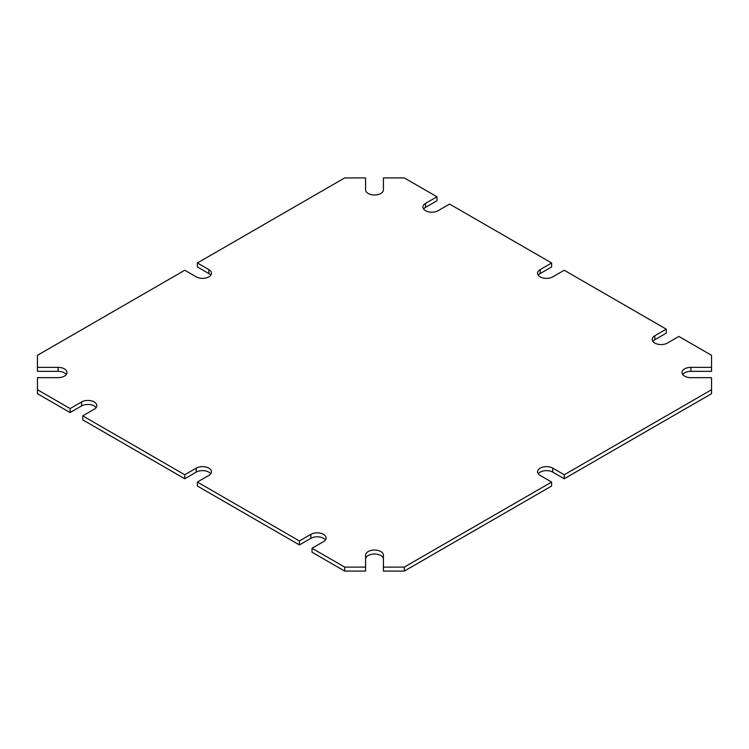 <?xml version="1.0" encoding="UTF-8"?>
<svg xmlns="http://www.w3.org/2000/svg" width="749" height="749" viewBox="0 0 749 749"><rect width="100%" height="100%" fill="white"/><g stroke="black" fill="none" stroke-linecap="round" stroke-linejoin="round"><path stroke-width="1.12" d="M82.736 415.864L184.769 474.772L196.229 468.153A8.913 5.149 180 0 1 208.84 468.153A8.913 5.149 180 0 1 211.452 471.795A8.913 5.149 180 0 1 208.84 475.437L197.38 482.056L299.413 540.965L310.872 534.346A8.913 5.149 180 0 1 323.484 534.346A8.913 5.149 180 0 1 326.096 537.988A8.913 5.149 180 0 1 323.484 541.63L312.024 548.249L344.69 567.105L365.587 567.105L365.587 555.196A8.913 5.149 180 0 1 371.092 550.44A8.913 5.149 180 0 1 380.801 551.554A8.913 5.149 180 0 1 383.413 555.196L383.413 567.105L404.31 567.105L551.62 482.056L540.16 475.437A8.913 5.149 180 0 1 537.548 471.795A8.913 5.149 180 0 1 543.053 467.039A8.913 5.149 180 0 1 552.771 468.153L564.231 474.772L711.55 389.723L711.55 377.665L690.915 377.665A8.913 5.149 180 0 1 684.605 376.157A8.913 5.149 180 0 1 681.993 372.515A8.913 5.149 180 0 1 690.915 367.366L711.55 367.366L711.55 355.307L678.875 336.441L667.415 343.061A8.913 5.149 180 0 1 654.804 343.061A8.913 5.149 180 0 1 652.192 339.419A8.913 5.149 180 0 1 654.804 335.777L666.264 329.157L564.231 270.249L552.771 276.868A8.913 5.149 180 0 1 540.16 276.868A8.913 5.149 180 0 1 537.548 273.235A8.913 5.149 180 0 1 540.16 269.593L551.62 262.974L449.587 204.065L438.128 210.684A8.913 5.149 180 0 1 425.516 210.684A8.913 5.149 180 0 1 422.904 207.042A8.913 5.149 180 0 1 425.516 203.4L436.976 196.781L404.31 177.925L383.413 177.925L383.413 189.834A8.913 5.149 180 0 1 377.908 194.59A8.913 5.149 180 0 1 368.199 193.476A8.913 5.149 180 0 1 365.587 189.834L365.587 177.925L344.69 177.925L197.38 262.974L208.84 269.593A8.913 5.149 180 0 1 211.452 273.235A8.913 5.149 180 0 1 205.947 277.991A8.913 5.149 180 0 1 196.229 276.868L184.769 270.249L37.45 355.307L37.45 367.366L58.085 367.366A8.913 5.149 180 0 1 64.395 368.873A8.913 5.149 180 0 1 67.007 372.515A8.913 5.149 180 0 1 58.085 377.665L37.45 377.665L37.45 389.723L70.125 408.589L81.585 401.97A8.913 5.149 180 0 1 94.196 401.97A8.913 5.149 180 0 1 96.808 405.612A8.913 5.149 180 0 1 94.196 409.244L82.736 415.864L82.736 419.843L184.769 478.751L196.229 472.132A8.913 5.149 180 0 1 208.84 472.132A8.913 5.149 180 0 1 210.759 473.78M70.125 408.589L70.125 412.559L81.585 405.939A8.913 5.149 180 0 1 94.196 405.939A8.913 5.149 180 0 1 96.115 407.596M184.769 474.772L184.769 478.751M197.38 482.056L197.38 486.026L299.413 544.935L310.872 538.316A8.913 5.149 180 0 1 323.484 538.316A8.913 5.149 180 0 1 325.403 539.973M299.413 540.965L299.413 544.935M312.024 548.249L312.024 552.219L344.69 571.075L344.69 567.105M365.587 567.105L365.587 571.075L344.69 571.075M365.587 559.166A8.913 5.149 180 0 1 371.092 554.41A8.913 5.149 180 0 1 380.801 555.524A8.913 5.149 180 0 1 383.413 559.166M383.413 567.105L383.413 571.075L404.31 571.075L404.31 567.105M551.62 482.056L551.62 486.026L404.31 571.075M538.241 473.78A8.913 5.149 180 0 1 552.771 472.132L564.231 478.751L564.231 474.772M711.55 389.723L711.55 393.693L564.231 478.751M682.685 374.5A8.913 5.149 180 0 1 690.915 371.335L711.55 371.335L711.55 367.366M652.885 341.404A8.913 5.149 180 0 1 654.804 339.756L666.264 333.136L666.264 329.157M538.241 275.22A8.913 5.149 180 0 1 540.16 273.563L551.62 266.944L551.62 262.974M423.597 209.027A8.913 5.149 180 0 1 425.516 207.37L436.976 200.751L436.976 196.781M197.38 262.974L197.38 266.944L208.84 273.563A8.913 5.149 180 0 1 210.759 275.22M37.45 367.366L37.45 371.335L58.085 371.335A8.913 5.149 180 0 1 64.395 372.843A8.913 5.149 180 0 1 66.315 374.5M37.45 389.723L37.45 393.693L70.125 412.559M81.585 401.97L81.585 405.939M196.229 472.132L196.229 468.153M310.872 538.316L310.872 534.346M552.771 468.153L552.771 472.132M690.915 367.366L690.915 371.335M654.804 335.777L654.804 339.756M540.16 269.593L540.16 273.563M425.516 203.4L425.516 207.37M208.84 273.563L208.84 269.593M58.085 371.335L58.085 367.366"/></g></svg>

